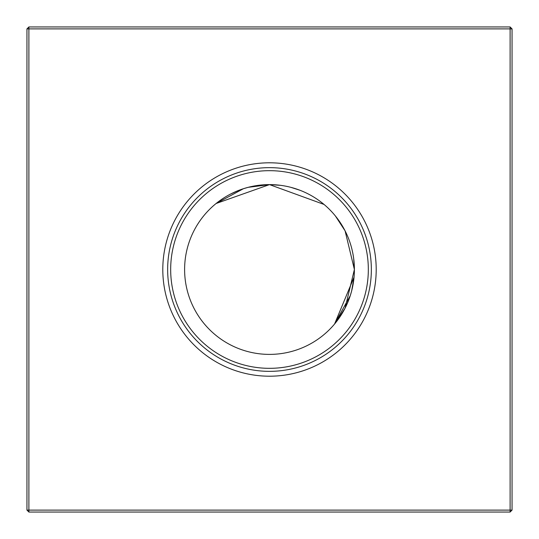 <?xml version="1.0" encoding="UTF-8"?>
<svg xmlns="http://www.w3.org/2000/svg" width="539" height="539" viewBox="0 0 539 539"><rect width="100%" height="100%" fill="white"/><g stroke="black" fill="none" stroke-linecap="round" stroke-linejoin="round"><path stroke-width="0.81" d="M263.989 184.789L248.176 187.329L257.379 185.477M243.379 188.724L216.078 203.52L243.379 188.724L248.108 187.35L243.379 188.724L216.078 203.52L243.379 188.724L248.108 187.35L243.379 188.724L248.108 187.35L243.379 188.724L216.078 203.52L269.5 184.607L324.027 204.436L269.5 184.607L248.196 187.323M230.84 193.919L238.811 190.348L230.786 193.946M224.244 197.672L219.252 201.081L224.244 197.672M335.44 216.038L345.095 230.867L354.392 269.5A84.892 84.892 0 0 0 269.5 184.607A84.892 84.892 0 0 0 184.607 269.5A84.892 84.892 0 0 0 269.5 354.392A84.892 84.892 0 0 0 354.392 269.5L345.068 308.187L334.564 324.027L354.049 277.127L351.677 290.797L352.742 286.155M354.231 274.681L354.386 270.362L354.231 274.681M351.657 290.885L350.276 295.628M348.666 300.162L345.075 308.167M341.328 314.749L337.926 319.748M334.564 324.027L350.276 295.621M162.798 269.5A106.702 106.702 0 0 0 269.5 376.202A106.702 106.702 0 0 0 376.202 269.5A106.702 106.702 0 0 0 269.5 162.798A106.702 106.702 0 0 0 162.798 269.5M167.649 269.5A101.851 101.851 0 0 0 269.5 371.351A101.851 101.851 0 0 0 371.351 269.5A101.851 101.851 0 0 0 269.5 167.649A101.851 101.851 0 0 0 167.649 269.5M170.674 269.5A98.826 98.826 0 0 0 269.5 368.326A98.826 98.826 0 0 0 368.326 269.5A98.826 98.826 0 0 0 269.5 170.674A98.826 98.826 0 0 0 170.674 269.5M512.05 28.89L512.05 510.11L510.11 512.05L28.89 512.05L28.89 510.11L510.11 510.11L510.11 28.89L28.89 28.89L28.89 510.11L26.95 510.11L26.95 28.89L28.89 28.89L28.89 26.95L510.11 26.95L512.05 28.89L510.11 28.89L510.11 26.95M353.685 258.558L354.392 269.5L353.685 258.558M299.852 190.22L290.824 187.329L299.852 190.22M280.428 185.315L269.5 184.607L280.428 185.315M510.11 512.05L510.11 510.11L512.05 510.11M26.95 510.11L28.89 512.05M26.95 28.89L28.89 26.95"/></g></svg>
